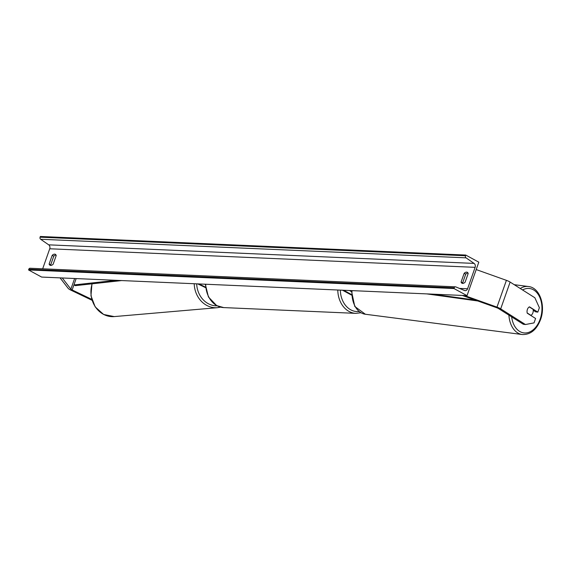 <?xml version="1.0" encoding="UTF-8"?>
<svg xmlns="http://www.w3.org/2000/svg" width="571" height="571" viewBox="0 0 571 571"><rect width="100%" height="100%" fill="white"/><g stroke="black" fill="none" stroke-linecap="round" stroke-linejoin="round"><path stroke-width="0.86" d="M205.546 287.62L197.759 283.894M205.489 287.099L198.901 283.937M204.825 284.201L205.317 284.465M91.703 299.332L72.146 289.961A2.912 0.642 19.4 0 1 71.76 289.761A2.912 0.642 19.4 0 1 70.883 289.126L62.268 277.977M91.981 300.253L70.747 290.082A5.824 1.292 19.4 0 1 69.969 289.683A5.824 1.292 19.4 0 1 68.213 288.405L60.076 277.877M510.124 282.081L500.696 308.861L525.427 324.528L534.028 322.893L535.584 318.482L527.24 313.194A4.547 3.076 -82.6 0 1 527.404 309.411A4.547 3.076 -82.6 0 1 529.481 306.834L537.818 312.123L539.374 307.712L534.856 297.755L510.124 282.081A5.824 1.292 -160.6 0 0 509.453 281.681A5.824 1.292 -160.6 0 0 506.406 280.347L476.207 269.569M525.427 324.528L523.3 324.257L498.569 308.583A2.912 0.642 -160.6 0 0 498.226 308.383A2.912 0.642 -160.6 0 0 496.706 307.719L462.317 295.443M533.235 310.289L535.691 311.845L537.818 312.123M500.696 308.861A5.824 1.292 -160.6 0 0 500.018 308.461A5.824 1.292 -160.6 0 0 496.97 307.127L464.501 295.535M351.393 291.003L350.708 290.568M351.372 291.66L349.566 290.518M343.642 290.261L351.422 294.5M342.521 290.211L351.465 295.079M465.736 255.051L478.812 262.175L467.028 295.65L41.626 277.071L28.55 269.947L28.8 269.248A1.634 1.292 -87.5 0 1 30.049 268.249L455.444 286.828A1.634 1.292 -87.5 0 1 455.794 286.906L464.558 290.503A3.091 2.434 92.5 0 0 465.222 290.646A3.091 2.434 92.5 0 0 467.578 288.769L475.122 267.342A3.091 2.434 92.5 0 0 474.101 263.409L466.029 257.835A1.634 1.292 -87.5 0 1 465.486 255.751L465.736 255.051L40.341 236.473L40.091 237.179A1.634 1.292 -87.5 0 0 40.634 239.263L48.706 244.838A3.091 2.434 92.5 0 1 49.727 248.77L42.668 268.805M50.898 265.401A4.547 2.612 118.6 0 1 50.691 264.894L53.76 256.193A4.547 2.612 118.6 0 1 56.008 255.001M467.97 272.988A4.547 2.612 -61.4 0 0 465.722 274.18L462.653 282.881A4.547 2.612 -61.4 0 0 462.867 283.394M468.184 273.502A4.547 2.612 -61.4 0 0 467.321 272.317A4.547 2.612 -61.4 0 0 466.614 272.131A4.547 2.612 -61.4 0 0 464.152 273.323L461.09 282.024A4.547 2.612 -61.4 0 0 461.946 283.209A4.547 2.612 -61.4 0 0 465.115 282.202L468.184 273.502M54.652 254.145A4.547 2.612 118.6 0 1 55.358 254.331A4.547 2.612 118.6 0 1 56.215 255.508L53.153 264.216A4.547 2.612 118.6 0 1 49.984 265.215A4.547 2.612 118.6 0 1 49.12 264.038L52.189 255.337A4.547 2.612 118.6 0 1 54.652 254.145M467.028 295.65L453.945 288.526L28.55 269.947M453.945 288.526L454.195 287.82A1.634 1.292 -87.5 0 1 455.444 286.828M52.189 255.337L53.76 256.193M49.12 264.038L50.691 264.894M461.09 282.024L462.653 282.881M464.152 273.323L465.722 274.18M527.404 309.411A4.547 3.076 97.4 0 0 527.183 312.951L530.973 315.356A4.547 3.076 97.4 0 0 532.871 312.872A4.547 3.076 97.4 0 0 533.1 309.332L529.303 306.927A4.547 3.076 97.4 0 0 527.404 309.411M530.973 315.356L530.573 315.306M72.146 289.961L76.157 278.584L73.916 284.943L116.006 280.318M73.916 284.943L75.422 285.65L121.702 280.568M475.343 300.089L432.461 294.136M477.82 300.981L426.773 293.894M74.615 278.512L70.883 289.126M506.406 280.347L496.97 307.127M205.703 284.237A24.203 19.071 92.5 0 0 216.937 305.671A24.203 19.071 92.5 0 0 223.725 307.591L216.659 305.592L208.436 296.97L205.317 284.222M223.725 307.591L355.819 313.358A24.203 19.071 -87.5 0 1 349.038 311.438A24.203 19.071 -87.5 0 1 337.796 290.004M340.352 290.118A22.383 17.637 92.5 0 0 350.744 309.81A22.383 17.637 92.5 0 0 359.052 311.53M92.159 283.816A24.203 21.191 85.1 0 0 114.221 316.591L217.508 307.676A24.203 21.191 -94.9 0 1 194.219 283.737M196.695 283.844A22.383 19.6 85.1 0 0 217.137 305.842M467.578 288.769L459.477 288.412M475.122 267.342L49.727 248.77M454.195 287.82L28.8 269.248M465.486 255.751L40.091 237.179M466.029 257.835L40.634 239.263M474.101 263.409L48.706 244.838M522.558 289.961A22.383 15.131 -82.6 0 1 538.617 295.079A22.383 15.131 -82.6 0 1 540.137 319.218A22.383 15.131 -82.6 0 1 524.285 332.943A22.383 15.131 -82.6 0 1 511.645 316.869M508.897 315.128A24.203 16.366 97.4 0 0 522.251 334.527C530.48 334.806 536.576 329.852 540.523 319.653C545.833 305.663 539.866 287.598 528.453 286.521A24.203 16.366 97.4 0 0 520.238 288.491M522.251 334.527L365.361 314.25A24.203 16.366 -82.6 0 1 352 290.625M355.819 313.358L360.886 312.758M220.62 307.141L217.508 307.676M91.952 283.837L90.96 295.757L95.179 306.877L103.608 314.464L114.221 316.591M365.361 314.25L354.784 306.477L351.415 290.603M528.453 286.521L514.235 284.679"/></g></svg>

